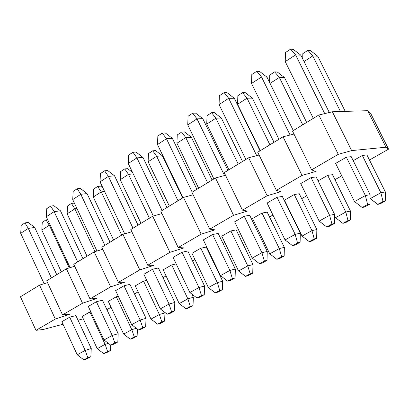 <?xml version="1.0" encoding="UTF-8"?>
<svg xmlns="http://www.w3.org/2000/svg" width="409" height="409" viewBox="0 0 409 409"><rect width="100%" height="100%" fill="white"/><g stroke="black" fill="none" stroke-linecap="round" stroke-linejoin="round"><path stroke-width="0.61" d="M370.012 204.05L367.65 204.52L362.21 207.496L364.588 207.015L370.012 204.05L364.588 207.015L362.21 207.496L367.65 204.52L370.012 204.05L370.114 194.699L370.012 204.05M300.855 55.195L329.306 112.506L300.855 55.195L293.263 49.341L300.855 55.195L295.595 54.872L300.855 55.195M351.234 156.667L370.114 194.699L351.234 156.667L346.351 157.199L365.38 195.553L370.114 194.699L365.38 195.553L367.65 204.52L365.38 195.553L354.511 201.56L362.21 207.496L354.511 201.56L335.625 163.406L354.511 201.56L365.38 195.553L346.351 157.199L351.234 156.667M285.456 52.526L290.61 49.152L293.263 49.341L290.61 49.152L295.595 54.872L324.726 113.6L295.595 54.872L290.61 49.152L285.456 52.526L285.242 61.595L285.456 52.526M313.33 118.354L285.242 61.595L295.595 54.872L285.242 61.595L313.33 118.354M334.414 223.518L331.95 224.055L326.709 226.929L329.189 226.376L334.414 223.518L329.189 226.376L326.709 226.929L331.95 224.055L334.414 223.518L334.562 214.311L334.414 223.518M266.975 77.127L293.299 130.558L266.975 77.127L259.516 71.376L266.975 77.127L261.53 76.989L266.975 77.127M316.142 176.918L334.562 214.311L316.142 176.918L311.06 177.613L329.618 215.318L334.562 214.311L329.618 215.318L331.95 224.055L329.618 215.318L319.148 221.1L326.709 226.929L319.148 221.1L300.722 183.585L319.148 221.1L329.618 215.318L311.06 177.613L316.142 176.918M251.806 74.535L256.775 71.284L259.516 71.376L256.775 71.284L261.53 76.989L290.099 135.031L261.53 76.989L256.775 71.284L251.806 74.535L251.55 83.467L251.806 74.535M278.969 139.29L251.55 83.467L261.53 76.989L251.55 83.467L278.969 139.29M300.109 242.281L297.548 242.885L292.496 245.651L295.068 245.037L300.109 242.281L295.068 245.037L292.496 245.651L297.548 242.885L300.109 242.281L300.298 233.217L300.109 242.281M234.306 98.267L260.012 150.834L234.306 98.267L226.98 92.623L234.306 98.267L228.692 98.308L234.306 98.267M282.312 196.438L300.298 233.217L282.312 196.438L277.046 197.276L295.16 234.357L300.298 233.217L295.16 234.357L297.548 242.885L295.16 234.357L285.068 239.935L292.496 245.651L285.068 239.935L267.082 203.038L285.068 239.935L295.16 234.357L277.046 197.276L282.312 196.438M219.362 95.757L224.158 92.623L226.98 92.623L224.158 92.623L228.692 98.308L256.714 155.66L228.692 98.308L224.158 92.623L219.362 95.757L219.076 104.556L219.362 95.757M245.845 159.469L219.076 104.556L228.692 98.308L219.076 104.556L245.845 159.469M267.021 260.375L264.372 261.044L259.5 263.708L262.159 263.033L267.021 260.375L262.159 263.033L259.5 263.708L264.372 261.044L267.021 260.375L267.251 251.448L267.021 260.375M202.782 118.671L227.9 170.4L202.782 118.671L195.589 113.124L202.782 118.671L197.02 118.871L202.782 118.671M249.684 215.267L267.251 251.448L249.684 215.267L244.25 216.243L261.939 252.716L267.251 251.448L261.939 252.716L264.372 261.044L261.939 252.716L252.205 258.094L259.5 263.708L252.205 258.094L234.638 221.801L252.205 258.094L261.939 252.716L244.25 216.243L249.684 215.267M188.063 116.228L192.69 113.206L195.589 113.124L192.69 113.206L197.02 118.871L224.505 175.527L197.02 118.871L192.69 113.206L188.063 116.228L187.741 124.898L188.063 116.228M213.892 178.932L187.741 124.898L197.02 118.871L187.741 124.898L213.892 178.932M235.093 277.834L232.363 278.56L227.66 281.136L230.4 280.4L235.093 277.834L230.4 280.4L227.66 281.136L232.363 278.56L235.093 277.834L235.354 269.045L235.093 277.834M172.353 138.37L196.898 189.28L172.353 138.37L165.277 132.92L172.353 138.37L166.453 138.717L172.353 138.37M218.191 233.442L235.354 269.045L218.191 233.442L212.603 234.541L229.889 270.426L235.354 269.045L229.889 270.426L232.363 278.56L229.889 270.426L220.492 275.62L227.66 281.136L220.492 275.62L203.329 239.904L220.492 275.62L229.889 270.426L212.603 234.541L218.191 233.442M157.848 135.993L162.312 133.073L165.277 132.92L162.312 133.073L166.453 138.717L192.189 192.153L166.453 138.717L162.312 133.073L157.848 135.993L157.491 144.535L157.848 135.993M183.053 197.721L157.491 144.535L166.453 138.717L157.491 144.535L183.053 197.721M204.26 294.695L201.463 295.472L196.918 297.962L199.725 297.174L204.26 294.695L199.725 297.174L196.918 297.962L201.463 295.472L204.26 294.695L204.556 286.034L204.26 294.695M142.956 157.399L166.959 207.521L142.956 157.399L135.998 152.041L142.956 157.399L136.933 157.884L142.956 157.399M187.777 250.993L204.556 286.034L187.777 250.993L182.051 252.21L198.948 287.527L204.556 286.034L198.948 287.527L201.463 295.472L198.948 287.527L189.873 292.542L196.918 297.962L189.873 292.542L173.089 257.389L189.873 292.542L198.948 287.527L182.051 252.21L187.777 250.993M128.656 155.088L132.971 152.266L135.998 152.041L132.971 152.266L136.933 157.884L162.092 210.487L136.933 157.884L132.971 152.266L128.656 155.088L128.273 163.508L128.656 155.088M153.344 216.029L128.273 163.508L136.933 157.884L128.273 163.508L153.344 216.029M174.469 310.988L171.606 311.811L167.215 314.219L170.088 313.386L174.469 310.988L170.088 313.386L167.215 314.219L171.606 311.811L174.469 310.988L174.796 302.45L174.469 310.988M114.535 175.788L138.022 225.149L114.535 175.788L107.695 170.522L114.535 175.788L108.4 176.407L114.535 175.788M158.385 267.951L174.796 302.45L158.385 267.951L152.537 269.275L169.055 304.045L174.796 302.45L169.055 304.045L171.606 311.811L169.055 304.045L160.287 308.892L167.215 314.219L160.287 308.892L143.871 274.286L160.287 308.892L169.055 304.045L152.537 269.275L158.385 267.951M100.44 173.544L104.612 170.814L107.695 170.522L104.612 170.814L108.4 176.407L133.017 228.202L108.4 176.407L104.612 170.814L100.44 173.544L100.031 181.847L100.44 173.544M124.684 233.83L100.031 181.847L108.4 176.407L100.031 181.847L124.684 233.83M145.67 326.74L142.746 327.609L138.498 329.935L141.432 329.056L145.67 326.74L141.432 329.056L138.498 329.935L142.746 327.609L145.67 326.74L146.028 318.325L145.67 326.74M87.056 193.575L110.041 242.2L87.056 193.575L80.322 188.401L87.056 193.575L80.818 194.316L87.056 193.575M129.965 284.352L146.028 318.325L129.965 284.352L123.999 285.779L140.164 320.007L146.028 318.325L140.164 320.007L142.746 327.609L140.164 320.007L131.683 324.695L138.498 329.935L131.683 324.695L115.624 290.62L131.683 324.695L140.164 320.007L123.999 285.779L129.965 284.352M73.155 191.392L77.194 188.748L80.322 188.401L77.194 188.748L80.818 194.316L104.903 245.328L80.818 194.316L77.194 188.748L73.155 191.392L72.72 199.577L73.155 191.392M96.964 251.024L72.72 199.577L80.818 194.316L72.72 199.577L96.964 251.024M117.812 341.975L114.832 342.885L110.727 345.135L113.712 344.214L117.812 341.975L113.712 344.214L110.727 345.135L114.832 342.885L117.812 341.975L118.196 333.683L117.812 341.975M60.46 210.788L82.966 258.692L60.46 210.788L53.835 205.696L60.46 210.788L54.131 211.647L60.46 210.788M102.475 300.216L118.196 333.683L102.475 300.216L96.401 301.735L112.224 335.452L118.196 333.683L112.224 335.452L114.832 342.885L112.224 335.452L104.019 339.981L110.727 345.135L104.019 339.981L88.298 306.423L104.019 339.981L112.224 335.452L96.401 301.735L102.475 300.216M46.754 208.662L50.66 206.105L53.835 205.696L50.66 206.105L54.131 211.647L77.71 261.893L54.131 211.647L50.66 206.105L46.754 208.662L46.294 216.734L46.754 208.662M70.133 267.639L46.294 216.734L54.131 211.647L46.294 216.734L70.133 267.639M90.849 356.72L87.817 357.671L83.845 359.848L86.877 358.887L90.849 356.72L86.877 358.887L83.845 359.848L87.817 357.671L90.849 356.72L91.258 348.545L90.849 356.72M34.709 227.455L56.754 274.659L34.709 227.455L28.19 222.445L34.709 227.455L28.298 228.416L34.709 227.455M75.859 315.574L91.258 348.545L75.859 315.574L69.699 317.179L85.184 350.39L91.258 348.545L85.184 350.39L87.817 357.671L85.184 350.39L77.245 354.777L83.845 359.848L77.245 354.777L61.851 321.714L77.245 354.777L85.184 350.39L69.699 317.179L75.859 315.574M21.191 225.379L24.975 222.905L28.19 222.445L24.975 222.905L28.298 228.416L51.391 277.926L28.298 228.416L24.975 222.905L21.191 225.379L20.706 233.345L21.191 225.379M44.157 283.703L20.706 233.345L28.298 228.416L20.706 233.345L44.157 283.703M385.273 201.034L383.039 201.479L377.701 204.382L379.951 203.927L385.273 201.034L379.951 203.927L377.701 204.382L383.039 201.479L385.273 201.034L385.355 191.939L385.273 201.034M317.783 56.227L345.242 111.376L317.783 56.227L310.395 50.532L317.783 56.227L312.803 55.926L317.783 56.227M366.939 154.955L385.355 191.939L366.939 154.955L362.318 155.456L380.871 192.751L385.355 191.939L380.871 192.751L383.039 201.479L380.871 192.751L370.211 198.61L377.701 204.382L370.079 198.334L370.211 198.61L380.871 192.751L362.318 155.456L366.939 154.955M302.824 53.635L307.885 50.353L310.395 50.532L307.885 50.353L312.803 55.926L340.462 111.524L312.803 55.926L307.885 50.353L302.824 53.635L302.711 58.932L302.824 53.635M304.02 61.57L312.803 55.926L304.02 61.57M350.355 220.032L348.018 220.543L342.875 223.345L345.227 222.823L350.355 220.032L345.227 222.823L342.875 223.345L348.018 220.543L350.355 220.032L350.477 211.08L350.355 220.032M284.5 77.562L306.663 122.414L284.5 77.562L277.241 71.964L284.5 77.562L279.342 77.434L284.5 77.562M332.497 174.694L350.477 211.08L332.497 174.694L327.686 175.349L345.794 212.031L350.477 211.08L345.794 212.031L348.018 220.543L345.794 212.031L335.518 217.68L342.875 223.345L335.518 217.68L334.542 215.696L335.518 217.68L345.794 212.031L327.686 175.349L332.497 174.694M269.756 75.041L274.644 71.877L277.241 71.964L274.644 71.877L279.342 77.434L302.732 124.811L279.342 77.434L274.644 71.877L269.756 75.041L269.567 82.388L269.756 75.041M270.063 83.395L279.342 77.434L270.063 83.395M316.668 238.365L314.24 238.938L309.276 241.642L311.719 241.054L316.668 238.365L311.719 241.054L309.276 241.642L314.24 238.938L316.668 238.365L316.832 229.541L316.668 238.365M252.373 98.145L274.03 142.296L252.373 98.145L245.242 92.649L252.373 98.145L247.051 98.186L252.373 98.145M299.27 193.743L316.832 229.541L299.27 193.743L294.276 194.536L311.965 230.625L316.832 229.541L311.965 230.625L314.24 238.938L311.965 230.625L302.046 236.075L309.276 241.642L302.046 236.075L284.485 200.159L302.046 236.075L311.965 230.625L294.276 194.536L299.27 193.743M237.849 95.696L242.563 92.644L245.242 92.649L242.563 92.644L247.051 98.186L269.904 144.806L247.051 98.186L242.563 92.644L237.849 95.696L237.588 104.269L237.849 95.696M260.282 150.67L237.588 104.269L247.051 98.186L237.588 104.269L260.282 150.67M284.153 256.054L281.637 256.688L276.847 259.301L279.373 258.657L284.153 256.054L279.373 258.657L276.847 259.301L281.637 256.688L284.153 256.054L284.352 247.368L284.153 256.054M221.351 118.027L242.522 161.489L221.351 118.027L214.336 112.628L221.351 118.027L215.88 118.216L221.351 118.027M267.189 212.133L284.352 247.368L267.189 212.133L262.031 213.053L279.316 248.57L284.352 247.368L279.316 248.57L281.637 256.688L279.316 248.57L269.741 253.831L276.847 259.301L269.741 253.831L252.578 218.488L269.741 253.831L279.316 248.57L262.031 213.053L267.189 212.133M207.031 115.65L211.586 112.7L214.336 112.628L211.586 112.7L215.88 118.216L238.217 164.111L215.88 118.216L211.586 112.7L207.031 115.65L206.739 124.096L207.031 115.65M228.922 169.776L206.739 124.096L215.88 118.216L206.739 124.096L228.922 169.776M252.742 273.146L250.155 273.836L245.523 276.356L248.125 275.661L252.742 273.146L248.125 275.661L245.523 276.356L250.155 273.836L252.742 273.146L252.977 264.582L252.742 273.146M191.371 137.24L212.077 180.037L191.371 137.24L184.474 131.928L191.371 137.24L185.768 137.572L191.371 137.24M236.197 229.899L252.977 264.582L236.197 229.899L230.891 230.942L247.788 265.896L252.977 264.582L247.788 265.896L250.155 273.836L247.788 265.896L238.539 270.983L245.523 276.356L238.539 270.983L221.755 236.187L238.539 270.983L247.788 265.896L230.891 230.942L236.197 229.899M177.255 134.924L181.657 132.076L184.474 131.928L181.657 132.076L185.768 137.572L207.603 182.762L185.768 137.572L181.657 132.076L177.255 134.924L176.928 143.252L177.255 134.924M198.626 188.232L176.928 143.252L185.768 137.572L176.928 143.252L198.626 188.232M222.389 289.664L219.725 290.405L215.252 292.839L217.92 292.098L222.389 289.664L217.92 292.098L215.252 292.839L219.725 290.405L222.389 289.664L222.654 281.223L222.389 289.664M162.383 155.819L182.644 197.966L162.383 155.819L155.599 150.594L162.383 155.819L156.657 156.284L162.383 155.819M206.238 247.072L222.654 281.223L206.238 247.072L200.799 248.227L217.322 282.645L222.654 281.223L217.322 282.645L219.725 290.405L217.322 282.645L208.38 287.558L215.252 292.839L208.38 287.558L191.964 253.299L208.38 287.558L217.322 282.645L200.799 248.227L206.238 247.072M148.467 153.564L152.721 150.809L155.599 150.594L152.721 150.809L156.657 156.284L178.022 200.783L156.657 156.284L152.721 150.809L148.467 153.564L148.114 161.775L148.467 153.564M169.336 206.075L148.114 161.775L156.657 156.284L148.114 161.775L169.336 206.075M193.033 305.641L190.303 306.423L185.977 308.78L188.713 307.987L193.033 305.641L188.713 307.987L185.977 308.78L190.303 306.423L193.033 305.641L193.329 297.317L193.033 305.641M191.729 293.969L193.329 297.317L191.729 293.969M127.669 168.651L132.501 172.373L127.669 168.651L124.735 168.927L127.669 168.651M120.614 171.596L124.735 168.927L128.503 174.377L133.232 173.902L128.503 174.377L149.413 218.212L128.503 174.377L124.735 168.927L120.614 171.596L120.236 179.694L120.614 171.596M171.698 264.94L187.864 298.831L193.329 297.317L187.864 298.831L190.303 306.423L187.864 298.831L179.219 303.585L185.977 308.78L179.219 303.585L163.155 269.848L179.219 303.585L187.864 298.831L171.698 264.94L176.207 263.917L171.698 264.94L163.155 269.848L171.698 264.94M141.013 223.329L120.236 179.694L128.503 174.377L120.236 179.694L141.013 223.329M164.628 321.096L161.841 321.924L157.654 324.204L160.446 323.371L164.628 321.096L160.446 323.371L157.654 324.204L161.841 321.924L164.628 321.096L164.95 312.89L164.628 321.096M164.643 312.241L164.95 312.89L164.643 312.241M100.629 186.131L102.884 187.864L100.629 186.131L97.649 186.463L100.629 186.131M93.661 189.045L97.649 186.463L101.258 191.887L104.607 191.494L101.258 191.887L121.729 235.078L101.258 191.887L97.649 186.463L93.661 189.045L93.257 197.031L93.661 189.045M143.549 281.111L159.372 314.495L164.95 312.89L159.372 314.495L161.841 321.924L159.372 314.495L151.003 319.092L157.654 324.204L151.003 319.092L135.277 285.855L151.003 319.092L159.372 314.495L143.549 281.111L146.749 280.344L143.549 281.111L135.277 285.855L143.549 281.111M113.6 240.032L93.257 197.031L101.258 191.887L93.257 197.031L113.6 240.032M137.127 336.055L134.29 336.924L130.231 339.138L133.078 338.258L137.127 336.055L133.078 338.258L130.231 339.138L134.29 336.924L137.127 336.055L137.429 329.112L137.127 336.055M67.557 205.947L71.417 203.447L74.361 203.069L71.417 203.447L74.878 208.846L76.953 208.564L74.878 208.846L95.021 251.607L74.878 208.846L71.417 203.447L67.557 205.947L67.127 213.825L67.557 205.947M116.294 296.76L131.79 329.654L136.371 328.299L131.79 329.654L134.29 336.924L131.79 329.654L123.687 334.107L130.231 339.138L123.687 334.107L108.288 301.361L123.687 334.107L131.79 329.654L116.294 296.76L118.283 296.264L116.294 296.76L108.288 301.361L116.294 296.76M87.056 256.203L67.127 213.825L74.878 208.846L67.127 213.825L87.056 256.203M110.496 350.549L107.608 351.454L103.676 353.596L106.57 352.686L110.496 350.549L106.57 352.686L103.676 353.596L107.608 351.454L110.496 350.549L110.752 345.124L110.496 350.549M42.26 222.322L46.007 219.894L47.664 219.659L46.007 219.894L49.325 225.267L50.225 225.134L49.325 225.267L69.29 267.895L49.325 225.267L46.007 219.894L42.26 222.322L41.815 230.093L42.26 222.322M89.903 311.919L105.082 344.332L108.375 343.33L105.082 344.332L107.608 351.454L105.082 344.332L97.235 348.647L103.676 353.596L97.235 348.647L82.148 316.372L97.235 348.647L105.082 344.332L89.903 311.919L90.767 311.694L82.148 316.372L89.903 311.919M61.34 271.867L41.815 230.093L49.325 225.267L41.815 230.093L61.34 271.867M369.465 160.026L388.55 149.152L385.973 147.209L351.653 150.604L338.279 154.326L311.612 169.853L315.579 171.529L302.036 175.425L276.372 190.369L280.84 191.683L267.154 195.737L242.435 210.129L247.363 211.1L233.554 215.298L209.73 229.173L215.088 229.827L201.167 234.158L178.191 247.532L183.943 247.895L169.929 252.343L147.756 265.252L153.871 265.339L139.781 269.894L118.37 282.363L124.822 282.19L110.67 286.847L89.98 298.892L96.739 298.478L82.536 303.227L62.536 314.869L69.581 314.235L55.333 319.061L35.987 330.329L43.298 329.485L63.022 324.23L43.298 329.485L35.987 330.329L55.333 319.061L69.581 314.235L62.536 314.869L82.536 303.227L96.739 298.478L89.98 298.892L110.67 286.847L124.822 282.19L118.37 282.363L139.781 269.894L153.871 265.339L147.756 265.252L169.929 252.343L183.943 247.895L178.191 247.532L201.167 234.158L215.088 229.827L209.73 229.173L233.554 215.298L247.363 211.1L242.435 210.129L267.154 195.737L280.84 191.683L276.372 190.369L302.036 175.425L315.579 171.529L311.612 169.853L338.279 154.326L351.653 150.604L385.973 147.209L388.55 149.152L369.465 160.026M78.032 320.227L83.293 318.826L78.032 320.227M106.902 309.649L111.069 307.277L106.902 309.649M134.495 293.928L138.119 291.862L134.495 293.928M163.012 277.675L166.059 275.942L163.012 277.675M192.506 260.87L194.929 259.485L192.506 260.87M208.493 251.76L208.907 251.52L208.493 251.76M223.028 243.473L224.786 242.471L223.028 243.473M238.498 234.659L240.349 233.605L238.498 234.659M254.633 225.466L255.676 224.868L254.633 225.466M269.546 216.969L272.931 215.037L269.546 216.969M287.379 206.801L287.655 206.647L287.379 206.801M286.704 204.704L286.305 204.602L286.704 204.704M286.182 204.352L286.489 204.26L286.182 204.352M301.678 198.656L306.714 195.788L301.678 198.656M334.966 179.689L341.766 175.814L334.966 179.689M335.625 163.406L346.351 157.199L335.625 163.406M353.228 160.681L362.318 155.456L353.228 160.681M300.722 183.585L311.06 177.613L300.722 183.585M318.084 180.865L327.686 175.349L318.084 180.865M267.082 203.038L277.046 197.276L267.082 203.038M284.485 200.159L294.276 194.536L284.485 200.159M234.638 221.801L244.25 216.243L234.638 221.801M252.578 218.488L262.031 213.053L252.578 218.488M203.329 239.904L212.603 234.541L203.329 239.904M221.755 236.187L230.891 230.942L221.755 236.187M173.089 257.389L182.051 252.21L173.089 257.389M191.964 253.299L200.799 248.227L191.964 253.299M143.871 274.286L152.537 269.275L143.871 274.286M115.624 290.62L123.999 285.779L115.624 290.62M88.298 306.423L96.401 301.735L88.298 306.423M61.851 321.714L69.699 317.179L61.851 321.714M20.45 296.776L39.555 285.139L47.526 282.655L39.555 285.139L55.333 319.061L39.555 285.139L20.45 296.776L35.987 330.329L20.45 296.776M46.662 280.804L66.411 268.774L74.678 266.249L66.411 268.774L82.536 303.227L66.411 268.774L46.662 280.804L62.536 314.869L46.662 280.804M73.763 264.296L94.188 251.857L102.766 249.286L94.188 251.857L110.67 286.847L94.188 251.857L73.763 264.296L89.98 298.892L73.763 264.296M101.79 247.225L122.93 234.347L131.836 231.734L122.93 234.347L139.781 269.894L122.93 234.347L101.79 247.225L118.37 282.363L101.79 247.225M130.798 229.551L152.685 216.218L161.949 213.57L152.685 216.218L169.929 252.343L152.685 216.218L130.798 229.551L147.756 265.252L130.798 229.551M160.839 211.248L183.513 197.435L193.155 194.756L183.513 197.435L201.167 234.158L183.513 197.435L160.839 211.248L178.191 247.532L160.839 211.248M191.964 192.286L215.477 177.966L225.517 175.256L215.477 177.966L233.554 215.298L215.477 177.966L191.964 192.286L209.73 229.173L191.964 192.286M224.239 172.629L248.631 157.767L259.101 155.037L248.631 157.767L267.154 195.737L248.631 157.767L224.239 172.629L242.435 210.129L224.239 172.629M257.726 152.225L283.048 136.8L293.979 134.06L283.048 136.8L302.036 175.425L283.048 136.8L257.726 152.225L276.372 190.369L257.726 152.225M292.496 131.044L318.805 115.021L332.364 111.769L367.717 110.691L370.574 113.196L388.55 149.152L370.574 113.196L367.717 110.691L385.973 147.209L367.717 110.691L332.364 111.769L351.653 150.604L332.364 111.769L318.805 115.021L338.279 154.326L318.805 115.021L292.496 131.044L311.612 169.853L292.496 131.044"/></g></svg>
